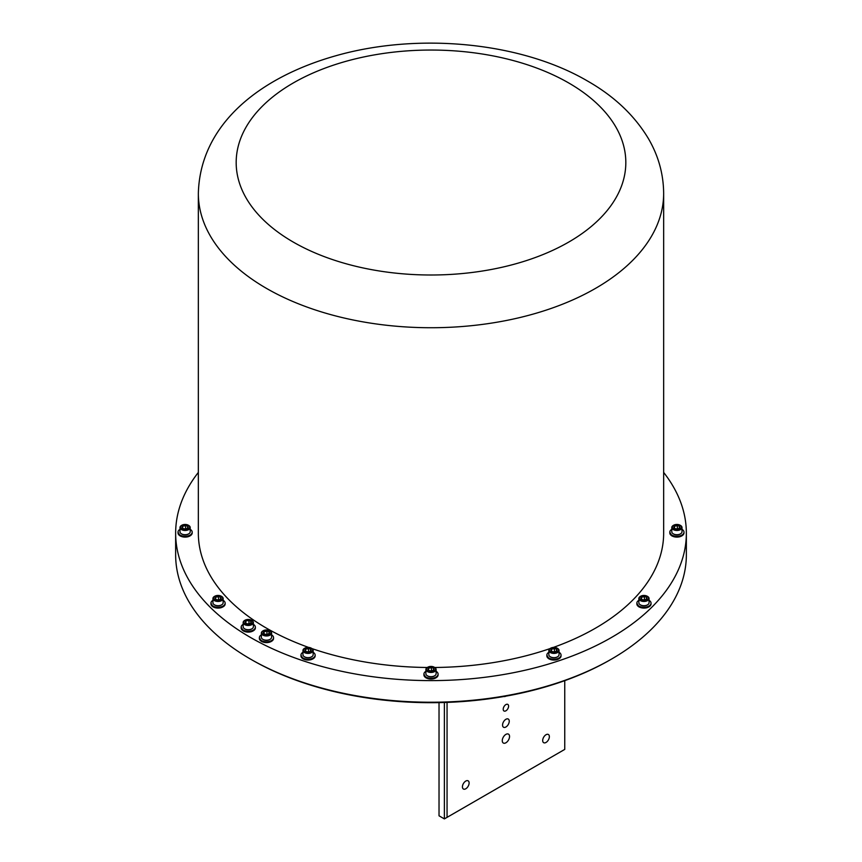 <?xml version="1.0" encoding="UTF-8"?>
<svg xmlns="http://www.w3.org/2000/svg" width="862" height="862" viewBox="0 0 862 862"><rect width="100%" height="100%" fill="white"/><g stroke="black" fill="none" stroke-linecap="round" stroke-linejoin="round"><path stroke-width="1.29" d="M509.539 736.493A5.14 2.974 -60 0 1 507.287 741.665A5.14 2.974 -60 0 1 503.333 743.044A5.14 2.974 -60 0 1 502.266 740.695A5.14 2.974 -60 0 1 504.507 735.512A5.14 2.974 -60 0 1 508.472 734.133A5.14 2.974 -60 0 1 509.539 736.493M509.248 721.214A4.73 2.726 -60 0 1 507.179 725.976A4.73 2.726 -60 0 1 503.537 727.237A4.73 2.726 -60 0 1 502.557 725.082A4.73 2.726 -60 0 1 504.626 720.32A4.73 2.726 -60 0 1 508.268 719.048A4.73 2.726 -60 0 1 509.248 721.214M505.822 696.162A4.73 2.726 -60 0 1 503.893 696.507M508.591 706.15A3.804 2.198 -60 0 1 506.931 709.976A3.804 2.198 -60 0 1 504.001 710.999A3.804 2.198 -60 0 1 503.214 709.254A3.804 2.198 -60 0 1 504.873 705.428A3.804 2.198 -60 0 1 507.804 704.405A3.804 2.198 -60 0 1 508.591 706.15M549.363 736.665A4.73 2.726 -60 0 1 547.305 741.417A4.73 2.726 -60 0 1 543.663 742.688A4.73 2.726 -60 0 1 542.683 740.523A4.73 2.726 -60 0 1 544.741 735.76A4.73 2.726 -60 0 1 548.394 734.499A4.73 2.726 -60 0 1 549.363 736.665M469.122 782.998A4.73 2.726 -60 0 1 467.053 787.749A4.73 2.726 -60 0 1 463.411 789.021A4.73 2.726 -60 0 1 462.431 786.855A4.73 2.726 -60 0 1 464.499 782.093A4.73 2.726 -60 0 1 468.141 780.832A4.73 2.726 -60 0 1 469.122 782.998M439.027 702.616L439.027 815.808L444.372 818.9L444.372 702.476M447.055 702.39L447.055 817.359L564.75 749.401L564.75 680.657M444.372 818.9L447.055 817.359M680.323 533.955A4.601 2.651 180 0 1 680.15 534.052A4.601 2.651 180 0 1 678.556 534.655A4.601 2.651 180 0 1 673.642 534.052A4.601 2.651 180 0 1 673.47 533.955M671.789 527.533L671.789 531.768A5.107 2.952 0 0 0 673.287 533.847A5.107 2.952 0 0 0 678.739 534.515A5.107 2.952 0 0 0 680.506 533.847A5.107 2.952 0 0 0 682.004 531.768L682.004 527.533A5.107 2.952 180 0 1 678.739 530.281A5.107 2.952 180 0 1 671.789 527.533A5.107 2.952 180 0 1 673.287 525.443A5.107 2.952 180 0 1 673.47 525.346M675.237 524.635A4.601 2.651 0 0 0 673.642 525.238A4.601 2.651 0 0 0 673.039 528.557A4.601 2.651 0 0 0 678.556 529.591A4.601 2.651 0 0 0 680.15 525.238A4.601 2.651 0 0 0 675.237 524.635M679.019 528.395L679.762 526.477L677.37 525.367A3.071 1.778 0 0 0 675.786 525.464A3.071 1.778 0 0 0 674.504 526.003L674.03 527.749L674.86 528.449M675.937 526.014L674.504 526.003A3.071 1.778 0 0 0 674.03 527.749A3.071 1.778 0 0 0 674.72 528.363A3.071 1.778 0 0 0 676.422 528.869A3.071 1.778 0 0 0 679.073 528.363A3.071 1.778 0 0 0 679.288 528.223A3.071 1.778 0 0 0 679.762 526.477A3.071 1.778 0 0 0 677.37 525.367L675.937 526.014M647.373 604.941A4.601 2.651 180 0 1 647.2 605.038A4.601 2.651 180 0 1 645.606 605.641A4.601 2.651 180 0 1 640.703 605.038A4.601 2.651 180 0 1 640.531 604.941M638.85 598.519L638.85 602.743A5.107 2.952 0 0 0 640.337 604.833A5.107 2.952 0 0 0 645.789 605.501A5.107 2.952 0 0 0 647.567 604.833A5.107 2.952 0 0 0 649.064 602.743L649.064 598.519A5.107 2.952 180 0 1 645.789 601.267A5.107 2.952 180 0 1 638.85 598.519A5.107 2.952 180 0 1 640.337 596.429A5.107 2.952 180 0 1 640.531 596.321M642.298 595.62A4.601 2.651 0 0 0 640.703 596.224A4.601 2.651 0 0 0 640.1 599.543A4.601 2.651 0 0 0 645.606 600.577A4.601 2.651 0 0 0 647.2 596.224A4.601 2.651 0 0 0 642.298 595.62M646.08 599.381L646.812 597.463L644.42 596.342A3.071 1.778 0 0 0 642.847 596.439A3.071 1.778 0 0 0 641.565 596.989L641.091 598.734L641.921 599.424M642.998 597L641.565 596.989A3.071 1.778 0 0 0 641.091 598.734A3.071 1.778 0 0 0 641.781 599.349A3.071 1.778 0 0 0 643.483 599.855A3.071 1.778 0 0 0 646.123 599.349A3.071 1.778 0 0 0 646.338 599.209A3.071 1.778 0 0 0 646.812 597.463A3.071 1.778 0 0 0 644.42 596.342L642.998 597M188.53 533.955A4.601 2.651 180 0 1 188.358 534.052A4.601 2.651 180 0 1 186.763 534.655A4.601 2.651 180 0 1 181.85 534.052A4.601 2.651 180 0 1 181.677 533.955M179.996 527.533L179.996 531.768A5.107 2.952 0 0 0 181.494 533.847A5.107 2.952 0 0 0 186.946 534.515A5.107 2.952 0 0 0 188.713 533.847A5.107 2.952 0 0 0 190.211 531.768L190.211 527.533A5.107 2.952 180 0 1 186.946 530.281A5.107 2.952 180 0 1 179.996 527.533A5.107 2.952 180 0 1 181.494 525.443A5.107 2.952 180 0 1 181.677 525.346M183.444 524.635A4.601 2.651 0 0 0 181.85 525.238A4.601 2.651 0 0 0 181.257 528.557A4.601 2.651 0 0 0 186.763 529.591A4.601 2.651 0 0 0 188.358 525.238A4.601 2.651 0 0 0 183.444 524.635M187.226 528.395L187.97 526.477L185.578 525.367A3.071 1.778 0 0 0 183.994 525.464A3.071 1.778 0 0 0 182.712 526.003L182.238 527.749L183.067 528.449M184.145 526.014L182.712 526.003A3.071 1.778 0 0 0 182.238 527.749A3.071 1.778 0 0 0 182.927 528.363A3.071 1.778 0 0 0 184.63 528.869A3.071 1.778 0 0 0 187.28 528.363A3.071 1.778 0 0 0 187.496 528.223A3.071 1.778 0 0 0 187.97 526.477A3.071 1.778 0 0 0 185.578 525.367L184.145 526.014M221.469 604.941A4.601 2.651 180 0 1 221.297 605.038A4.601 2.651 180 0 1 219.702 605.641A4.601 2.651 180 0 1 214.8 605.038A4.601 2.651 180 0 1 214.627 604.941M212.936 598.519L212.936 602.743A5.107 2.952 0 0 0 214.433 604.833A5.107 2.952 0 0 0 219.885 605.501A5.107 2.952 0 0 0 221.663 604.833A5.107 2.952 0 0 0 223.15 602.743L223.15 598.519A5.107 2.952 180 0 1 219.885 601.267A5.107 2.952 180 0 1 212.936 598.519A5.107 2.952 180 0 1 214.433 596.429A5.107 2.952 180 0 1 214.627 596.321M216.394 595.62A4.601 2.651 0 0 0 214.8 596.224A4.601 2.651 0 0 0 214.196 599.543A4.601 2.651 0 0 0 219.702 600.577A4.601 2.651 0 0 0 221.297 596.224A4.601 2.651 0 0 0 216.394 595.62M220.166 599.381L220.909 597.463L218.517 596.342A3.071 1.778 0 0 0 216.944 596.439A3.071 1.778 0 0 0 215.662 596.989L215.188 598.734L216.017 599.424M217.084 597L215.662 596.989A3.071 1.778 0 0 0 215.188 598.734A3.071 1.778 0 0 0 215.877 599.349A3.071 1.778 0 0 0 217.58 599.855A3.071 1.778 0 0 0 220.219 599.349A3.071 1.778 0 0 0 220.435 599.209A3.071 1.778 0 0 0 220.909 597.463A3.071 1.778 0 0 0 218.517 596.342L217.084 597M311.473 656.898A4.601 2.651 180 0 1 311.301 657.006A4.601 2.651 180 0 1 309.706 657.598A4.601 2.651 180 0 1 304.803 657.006A4.601 2.651 180 0 1 304.631 656.898M302.95 650.476L302.95 654.711A5.107 2.952 0 0 0 304.437 656.79A5.107 2.952 0 0 0 309.889 657.458A5.107 2.952 0 0 0 311.667 656.79A5.107 2.952 0 0 0 313.154 654.711L313.154 650.476A5.107 2.952 180 0 1 309.889 653.224A5.107 2.952 180 0 1 302.95 650.476A5.107 2.952 180 0 1 304.437 648.396A5.107 2.952 180 0 1 304.631 648.289M306.398 647.588A4.601 2.651 0 0 0 304.803 648.181A4.601 2.651 0 0 0 304.2 651.51A4.601 2.651 0 0 0 309.706 652.534A4.601 2.651 0 0 0 311.301 648.181A4.601 2.651 0 0 0 306.398 647.588M310.18 651.338L310.913 649.42L308.521 648.31A3.071 1.778 0 0 0 306.947 648.407A3.071 1.778 0 0 0 305.665 648.946L305.191 650.702L306.021 651.392M307.098 648.967L305.665 648.946A3.071 1.778 0 0 0 305.191 650.702A3.071 1.778 0 0 0 305.881 651.316A3.071 1.778 0 0 0 307.583 651.812A3.071 1.778 0 0 0 310.223 651.316A3.071 1.778 0 0 0 310.439 651.176A3.071 1.778 0 0 0 310.913 649.42A3.071 1.778 0 0 0 308.521 648.31L307.098 648.967M434.426 675.916A4.601 2.651 180 0 1 434.254 676.023A4.601 2.651 180 0 1 432.659 676.627A4.601 2.651 180 0 1 427.746 676.023A4.601 2.651 180 0 1 427.574 675.916M425.893 669.494L425.893 673.728A5.107 2.952 0 0 0 427.39 675.819A5.107 2.952 0 0 0 432.843 676.476A5.107 2.952 0 0 0 434.61 675.819A5.107 2.952 0 0 0 436.107 673.728L436.107 669.494A5.107 2.952 180 0 1 432.843 672.252A5.107 2.952 180 0 1 425.893 669.494A5.107 2.952 180 0 1 427.39 667.414A5.107 2.952 180 0 1 427.574 667.307M429.341 666.606A4.601 2.651 0 0 0 427.746 667.21A4.601 2.651 0 0 0 427.153 670.528A4.601 2.651 0 0 0 432.659 671.552A4.601 2.651 0 0 0 434.254 667.21A4.601 2.651 0 0 0 429.341 666.606M433.123 670.367L433.866 668.438L431.474 667.328A3.071 1.778 0 0 0 429.89 667.425A3.071 1.778 0 0 0 428.608 667.964L428.134 669.72L428.964 670.41M430.041 667.985L428.608 667.964A3.071 1.778 0 0 0 428.134 669.72A3.071 1.778 0 0 0 428.823 670.334A3.071 1.778 0 0 0 430.526 670.83A3.071 1.778 0 0 0 433.177 670.334A3.071 1.778 0 0 0 433.392 670.194A3.071 1.778 0 0 0 433.866 668.438A3.071 1.778 0 0 0 431.474 667.328L430.041 667.985M557.369 656.898A4.601 2.651 180 0 1 557.197 657.006A4.601 2.651 180 0 1 555.602 657.598A4.601 2.651 180 0 1 550.699 657.006A4.601 2.651 180 0 1 550.527 656.898M548.846 650.476L548.846 654.711A5.107 2.952 0 0 0 550.333 656.79A5.107 2.952 0 0 0 555.785 657.458A5.107 2.952 0 0 0 557.563 656.79A5.107 2.952 0 0 0 559.05 654.711L559.05 650.476A5.107 2.952 180 0 1 555.785 653.224A5.107 2.952 180 0 1 548.846 650.476A5.107 2.952 180 0 1 550.333 648.396A5.107 2.952 180 0 1 550.527 648.289M552.294 647.588A4.601 2.651 0 0 0 550.699 648.181A4.601 2.651 0 0 0 550.096 651.51A4.601 2.651 0 0 0 555.602 652.534A4.601 2.651 0 0 0 557.197 648.181A4.601 2.651 0 0 0 552.294 647.588M556.076 651.338L556.809 649.42L554.417 648.31A3.071 1.778 0 0 0 552.844 648.407A3.071 1.778 0 0 0 551.561 648.946L551.087 650.702L551.917 651.392M552.984 648.967L551.561 648.946A3.071 1.778 0 0 0 551.087 650.702A3.071 1.778 0 0 0 551.777 651.316A3.071 1.778 0 0 0 553.479 651.812A3.071 1.778 0 0 0 556.119 651.316A3.071 1.778 0 0 0 556.335 651.176A3.071 1.778 0 0 0 556.809 649.42A3.071 1.778 0 0 0 554.417 648.31L552.984 648.967M269.881 639.453A4.601 2.651 180 0 1 269.709 639.561A4.601 2.651 180 0 1 268.125 640.154A4.601 2.651 180 0 1 263.212 639.561A4.601 2.651 180 0 1 263.039 639.453M261.358 633.031L261.358 637.266A5.107 2.952 0 0 0 262.856 639.345A5.107 2.952 0 0 0 268.308 640.013A5.107 2.952 0 0 0 270.075 639.345A5.107 2.952 0 0 0 271.573 637.266L271.573 633.031A5.107 2.952 180 0 1 268.308 635.779A5.107 2.952 180 0 1 261.358 633.031A5.107 2.952 180 0 1 262.856 630.952A5.107 2.952 180 0 1 263.039 630.844M264.806 630.144A4.601 2.651 0 0 0 263.212 630.736A4.601 2.651 0 0 0 262.608 634.066A4.601 2.651 0 0 0 268.125 635.089A4.601 2.651 0 0 0 269.709 630.736A4.601 2.651 0 0 0 264.806 630.144M268.588 633.893L269.332 631.975L266.94 630.865A3.071 1.778 0 0 0 265.356 630.962A3.071 1.778 0 0 0 264.074 631.501L263.6 633.258L264.429 633.947M265.507 631.523L264.074 631.501A3.071 1.778 0 0 0 263.6 633.258A3.071 1.778 0 0 0 264.289 633.872A3.071 1.778 0 0 0 265.992 634.367A3.071 1.778 0 0 0 268.632 633.872A3.071 1.778 0 0 0 268.858 633.732A3.071 1.778 0 0 0 269.332 631.975A3.071 1.778 0 0 0 266.94 630.865L265.507 631.523M251.682 628.948A4.601 2.651 180 0 1 251.51 629.055A4.601 2.651 180 0 1 249.915 629.648A4.601 2.651 180 0 1 245.013 629.055A4.601 2.651 180 0 1 244.84 628.948M243.159 622.526L243.159 626.76A5.107 2.952 0 0 0 244.657 628.84A5.107 2.952 0 0 0 250.109 629.508A5.107 2.952 0 0 0 251.876 628.84A5.107 2.952 0 0 0 253.374 626.76L253.374 622.526A5.107 2.952 180 0 1 250.109 625.273A5.107 2.952 180 0 1 243.159 622.526A5.107 2.952 180 0 1 244.657 620.446A5.107 2.952 180 0 1 244.84 620.338M246.607 619.638A4.601 2.651 0 0 0 245.013 620.231A4.601 2.651 0 0 0 244.409 623.56A4.601 2.651 0 0 0 249.915 624.584A4.601 2.651 0 0 0 251.51 620.231A4.601 2.651 0 0 0 246.607 619.638M249.15 623.808L248.741 620.36L245.875 620.996A3.071 1.778 0 0 0 245.401 622.752A3.071 1.778 0 0 0 246.09 623.366A3.071 1.778 0 0 0 247.793 623.862A3.071 1.778 0 0 0 250.433 623.366L251.133 621.47L248.741 620.36A3.071 1.778 0 0 0 247.157 620.457A3.071 1.778 0 0 0 245.875 620.996L245.401 622.752L246.23 623.442M663.654 193.411C663.492 173.952 658.385 155.645 648.332 138.48C634.421 115.368 614.197 96.242 587.679 81.114C520.982 41.969 417.962 32.282 335.749 55.782C260.13 77.149 200.124 124.042 198.346 193.411A232.654 134.321 180 0 0 266.487 288.393A232.654 134.321 180 0 0 520.034 317.507A232.654 134.321 180 0 0 663.654 193.411L663.654 533.179A232.654 134.321 180 0 1 553.361 647.427M550.01 648.601A232.654 134.321 180 0 1 434.739 667.49M427.261 667.49A232.654 134.321 180 0 1 311.99 648.601M308.639 647.427A232.654 134.321 180 0 1 266.487 628.161A232.654 134.321 180 0 1 198.346 533.179L198.346 193.411M198.346 472.419A255.357 147.424 -0 0 0 175.643 533.179L175.643 554.805A255.357 147.424 -0 0 0 250.433 659.053L251.769 659.818A253.46 146.335 -0 0 0 610.221 659.829L611.567 659.053A255.357 147.424 -0 0 0 686.357 554.805L686.357 533.179A255.357 147.424 -0 0 0 663.654 472.419M250.433 659.053L250.433 659.053A255.357 147.424 -0 0 0 611.567 659.053L610.231 659.818A253.46 146.335 -0 0 0 610.231 659.818L610.231 659.818M175.643 533.179A255.357 147.424 -0 0 0 250.433 637.427A255.357 147.424 -0 0 0 528.718 669.386A255.357 147.424 -0 0 0 686.357 533.179M558.856 658.837A6.788 3.922 180 0 1 549.148 658.902M435.903 677.855A6.788 3.922 180 0 1 426.205 677.92M312.96 658.837A6.788 3.922 180 0 1 303.252 658.902M222.956 606.87A6.788 3.922 180 0 1 213.248 606.934M190.006 535.895A6.788 3.922 180 0 1 180.309 535.959M648.86 606.87A6.788 3.922 180 0 1 639.162 606.934M681.799 535.895A6.788 3.922 180 0 1 672.101 535.959M271.368 641.393A6.788 3.922 180 0 1 261.671 641.457M253.169 630.887A6.788 3.922 180 0 1 243.472 630.952M253.374 624.336A7.09 4.094 180 0 1 255.357 627.17A7.09 4.094 180 0 1 250.982 630.962A7.09 4.094 180 0 1 243.256 630.068A7.09 4.094 180 0 1 241.166 627.17A7.09 4.094 180 0 1 243.159 624.336M248.741 623.614L247.685 623.851M245.875 623.172L245.875 620.996M250.433 623.366A3.071 1.778 0 0 0 250.659 623.226A3.071 1.778 0 0 0 251.133 621.47A3.071 1.778 0 0 0 248.741 620.36M251.682 620.338A5.107 2.952 180 0 1 251.876 620.446A5.107 2.952 180 0 1 253.374 622.526M271.573 634.841A7.09 4.094 180 0 1 273.556 637.686A7.09 4.094 180 0 1 269.181 641.468A7.09 4.094 180 0 1 261.455 640.585A7.09 4.094 180 0 1 259.365 637.686A7.09 4.094 180 0 1 261.358 634.841M267.349 634.313L265.884 634.357M266.94 634.12L266.94 630.865M264.074 633.689L264.074 631.501M269.881 630.844A5.107 2.952 180 0 1 270.075 630.952A5.107 2.952 180 0 1 271.573 633.031M682.004 529.333A7.09 4.094 180 0 1 683.986 532.177A7.09 4.094 180 0 1 679.612 535.959A7.09 4.094 180 0 1 671.886 535.076A7.09 4.094 180 0 1 669.806 532.177A7.09 4.094 180 0 1 671.789 529.333M649.064 600.318A7.09 4.094 180 0 1 651.047 603.163A7.09 4.094 180 0 1 646.672 606.945A7.09 4.094 180 0 1 638.936 606.061A7.09 4.094 180 0 1 636.856 603.163A7.09 4.094 180 0 1 638.85 600.318M190.211 529.333A7.09 4.094 180 0 1 192.194 532.177A7.09 4.094 180 0 1 187.819 535.959A7.09 4.094 180 0 1 180.093 535.076A7.09 4.094 180 0 1 178.014 532.177A7.09 4.094 180 0 1 179.996 529.333M223.15 600.318A7.09 4.094 180 0 1 225.144 603.163A7.09 4.094 180 0 1 220.769 606.945A7.09 4.094 180 0 1 213.033 606.061A7.09 4.094 180 0 1 210.953 603.163A7.09 4.094 180 0 1 212.936 600.318M313.154 652.286A7.09 4.094 180 0 1 315.147 655.131A7.09 4.094 180 0 1 310.773 658.913A7.09 4.094 180 0 1 303.036 658.029A7.09 4.094 180 0 1 300.957 655.131A7.09 4.094 180 0 1 302.95 652.286M436.107 671.304A7.09 4.094 180 0 1 438.09 674.149A7.09 4.094 180 0 1 433.715 677.931A7.09 4.094 180 0 1 425.99 677.047A7.09 4.094 180 0 1 423.91 674.149A7.09 4.094 180 0 1 425.893 671.304M559.05 652.286A7.09 4.094 180 0 1 561.043 655.131A7.09 4.094 180 0 1 556.669 658.913A7.09 4.094 180 0 1 548.932 658.029A7.09 4.094 180 0 1 546.853 655.131A7.09 4.094 180 0 1 548.846 652.286M554.837 651.758L553.361 651.801M554.417 651.564L554.417 648.31M551.561 651.133L551.561 648.946M557.369 648.289A5.107 2.952 180 0 1 557.563 648.396A5.107 2.952 180 0 1 559.05 650.476M431.884 670.776L430.418 670.819M431.474 670.582L431.474 667.328M428.608 670.151L428.608 667.964M434.426 667.307A5.107 2.952 180 0 1 434.61 667.414A5.107 2.952 180 0 1 436.107 669.494M308.941 651.758L307.475 651.801M308.521 651.564L308.521 648.31M305.665 651.133L305.665 648.946M311.473 648.289A5.107 2.952 180 0 1 311.667 648.396A5.107 2.952 180 0 1 313.154 650.476M218.937 599.79L217.461 599.833M218.517 599.607L218.517 596.342M215.662 599.165L215.662 596.989M221.469 596.321A5.107 2.952 180 0 1 221.663 596.429A5.107 2.952 180 0 1 223.15 598.519M185.987 528.815L184.522 528.859M185.578 528.621L185.578 525.367M182.712 528.18L182.712 526.003M188.53 525.346A5.107 2.952 180 0 1 188.713 525.443A5.107 2.952 180 0 1 190.211 527.533M644.841 599.79L643.375 599.833M644.42 599.607L644.42 596.342M641.565 599.165L641.565 596.989M647.373 596.321A5.107 2.952 180 0 1 647.567 596.429A5.107 2.952 180 0 1 649.064 598.519M677.78 528.815L676.314 528.859M677.37 528.621L677.37 525.367M674.504 528.18L674.504 526.003M680.323 525.346A5.107 2.952 180 0 1 680.506 525.443A5.107 2.952 180 0 1 682.004 527.533M293.242 242.06A194.823 112.48 -0 0 0 568.758 242.06A194.823 112.48 -0 0 0 568.758 82.989A194.823 112.48 -0 0 0 293.242 82.989A194.823 112.48 -0 0 0 293.242 242.06M241.198 627.547A7.09 4.094 0 0 0 241.166 627.924A7.09 4.094 0 0 0 243.256 630.822A7.09 4.094 0 0 0 250.982 631.706A7.09 4.094 0 0 0 255.357 627.924A7.09 4.094 0 0 0 255.324 627.547M259.397 638.063A7.09 4.094 0 0 0 259.365 638.43A7.09 4.094 0 0 0 261.455 641.328A7.09 4.094 0 0 0 269.181 642.222A7.09 4.094 0 0 0 273.556 638.43A7.09 4.094 0 0 0 273.523 638.063M669.828 532.554A7.09 4.094 0 0 0 669.806 532.932A7.09 4.094 0 0 0 671.886 535.83A7.09 4.094 0 0 0 679.612 536.714A7.09 4.094 0 0 0 683.986 532.932A7.09 4.094 0 0 0 683.954 532.554M636.889 603.54A7.09 4.094 0 0 0 636.856 603.917A7.09 4.094 0 0 0 638.936 606.816A7.09 4.094 0 0 0 646.672 607.699A7.09 4.094 0 0 0 651.047 603.917A7.09 4.094 0 0 0 651.015 603.54M178.046 532.554A7.09 4.094 0 0 0 178.014 532.932A7.09 4.094 0 0 0 180.093 535.83A7.09 4.094 0 0 0 187.819 536.714A7.09 4.094 0 0 0 192.194 532.932A7.09 4.094 0 0 0 192.172 532.554M210.985 603.54A7.09 4.094 0 0 0 210.953 603.917A7.09 4.094 0 0 0 213.033 606.816A7.09 4.094 0 0 0 220.769 607.699A7.09 4.094 0 0 0 225.144 603.917A7.09 4.094 0 0 0 225.111 603.54M300.989 655.508A7.09 4.094 0 0 0 300.957 655.885A7.09 4.094 0 0 0 303.036 658.773A7.09 4.094 0 0 0 310.773 659.667A7.09 4.094 0 0 0 315.147 655.885A7.09 4.094 0 0 0 315.115 655.508M423.932 674.526A7.09 4.094 0 0 0 423.91 674.903A7.09 4.094 0 0 0 425.99 677.801A7.09 4.094 0 0 0 433.715 678.685A7.09 4.094 0 0 0 438.09 674.903A7.09 4.094 0 0 0 438.068 674.526M546.885 655.508A7.09 4.094 0 0 0 546.853 655.885A7.09 4.094 0 0 0 548.932 658.773A7.09 4.094 0 0 0 556.669 659.667A7.09 4.094 0 0 0 561.043 655.885A7.09 4.094 0 0 0 561.011 655.508M241.166 627.17L243.31 630.962C249.538 633.074 253.557 632.062 255.357 627.924L255.357 627.17M259.365 637.686L261.52 641.468C267.737 643.58 271.756 642.567 273.556 638.43L273.556 637.686M683.986 532.177L683.986 532.932C682.187 537.058 678.168 538.071 671.951 535.97L669.806 532.177M651.047 603.163L651.047 603.917C649.237 608.044 645.229 609.057 639.001 606.956L636.856 603.163M192.194 532.177L192.194 532.932C190.394 537.058 186.375 538.071 180.158 535.97L178.014 532.177M225.144 603.163L225.144 603.917C223.333 608.044 219.325 609.057 213.097 606.956L210.953 603.163M315.147 655.131L315.147 655.885C313.337 660.012 309.329 661.025 303.101 658.913L300.957 655.131M438.09 674.149L438.09 674.903C436.291 679.03 432.271 680.043 426.054 677.941L423.91 674.149M561.043 655.131L561.043 655.885C559.233 660.012 555.225 661.025 548.997 658.913L546.853 655.131"/></g></svg>
